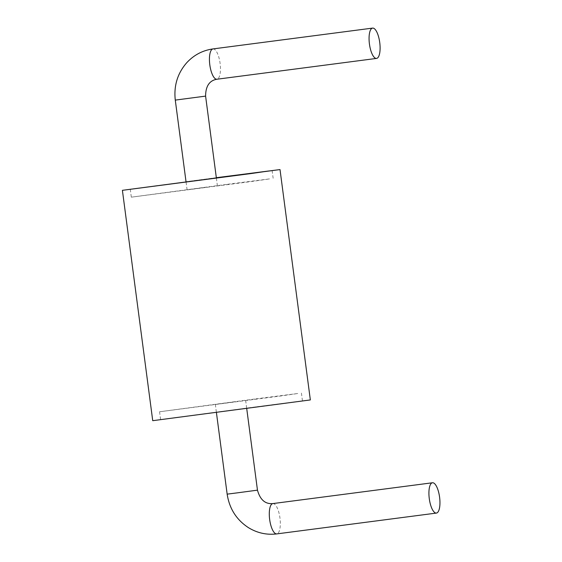 <?xml version="1.0" encoding="UTF-8"?>
<svg xmlns="http://www.w3.org/2000/svg" width="562" height="562" viewBox="0 0 562 562"><rect width="100%" height="100%" fill="white"/><g stroke="black" fill="none" stroke-linecap="round" stroke-linejoin="round"><path stroke-width="0.42" stroke-dasharray="2.81 2.11" d="M310.343 399.933L152.731 420.685M216.335 177.697L186.022 181.688L216.335 177.725M255.654 406.916L160.613 419.645L281.71 403.874L299.167 401.338L255.654 406.916M254.614 399.034L159.573 411.77L280.677 395.992L298.127 393.456L254.614 399.034M226.36 184.434L131.318 197.171L252.422 181.393L269.872 178.857L226.36 184.434M235.654 401.704L215.344 404.422L235.654 401.704M207.399 187.104L187.09 189.823L207.399 187.104M257.466 490.155L227.153 494.146M205.594 96.116L175.281 100.106M272.83 503.587A15.286 5.206 -97.4 0 1 279.967 518.066A15.286 5.206 -97.4 0 1 276.785 533.9M212.977 48.922A15.286 5.206 -97.4 0 1 220.1 63.351A15.286 5.206 -97.4 0 1 216.925 79.235M159.573 411.77L160.613 419.645M301.429 393.091L302.468 400.973M130.286 189.289L131.318 197.171M272.134 170.609L273.174 178.491M215.344 404.422L216.419 412.557M245.657 400.432L246.725 408.567M186.085 182.172L187.09 189.823M216.398 178.182L217.403 185.832"/><path stroke-width="0.84" d="M216.335 177.725L268.84 170.974L251.383 173.51L122.404 190.321L152.731 420.685L310.343 399.933L280.017 169.576L216.335 177.697M122.404 190.321L280.017 169.576M429.284 498.649A15.286 5.206 -97.4 0 1 432.459 482.765A15.286 5.206 -97.4 0 1 439.596 497.244A15.286 5.206 -97.4 0 1 436.414 513.078A15.286 5.206 -97.4 0 1 429.284 498.649M379.736 42.529A15.286 5.206 -97.4 0 1 376.561 58.413A15.286 5.206 -97.4 0 1 369.424 43.934A15.286 5.206 -97.4 0 1 372.606 28.1A15.286 5.206 -97.4 0 1 379.736 42.529M216.419 412.557L227.153 494.146L237.157 492.874L257.466 490.155L246.725 408.567M205.594 96.116C205.671 86.141 209.45 80.514 216.925 79.235A15.286 5.206 -97.4 0 1 209.795 64.756A15.286 5.206 -97.4 0 1 212.977 48.922C202.643 50.369 193.869 55.006 186.661 62.818C177.494 73.383 173.7 85.81 175.281 100.106L205.594 96.116L216.398 178.182M227.153 494.146C229.38 508.631 236.462 519.787 248.383 527.613C257.22 533.029 266.69 535.122 276.785 533.9A15.286 5.206 -97.4 0 1 269.655 519.471A15.286 5.206 -97.4 0 1 272.83 503.587C265.25 504.262 260.129 499.787 257.466 490.155M175.281 100.106L186.085 182.172M276.785 533.9L436.414 513.078M272.83 503.587L432.459 482.765M216.925 79.235L376.561 58.413M212.977 48.922L372.606 28.1"/></g></svg>
